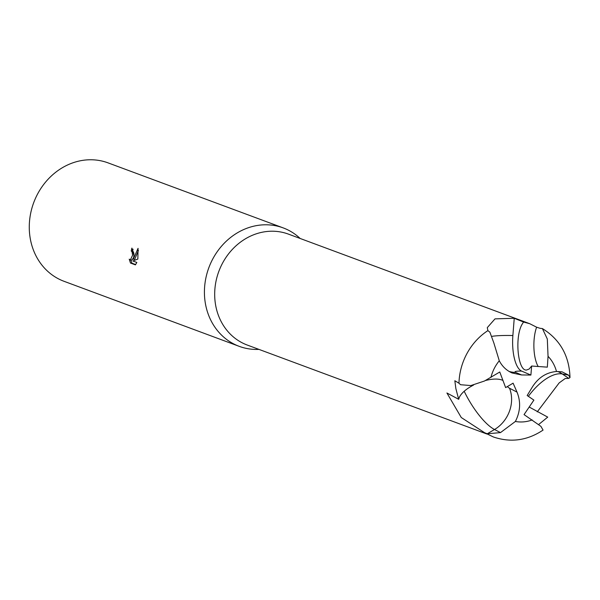 <?xml version="1.0" encoding="UTF-8"?>
<svg xmlns="http://www.w3.org/2000/svg" width="600" height="600" viewBox="0 0 600 600"><rect width="100%" height="100%" fill="white"/><g stroke="black" fill="none" stroke-linecap="round" stroke-linejoin="round"><path stroke-width="0.9" d="M531.638 366.03L529.155 369.03L526.5 370.043C517.845 371.115 514.545 337.252 522.053 324.353L523.537 322.02L529.74 323.707L536.618 327.195L540.067 328.312A59.16 52.282 110.4 0 0 540.067 328.312L542.4 328.567L547.312 339L548.048 356.332L547.327 367.147L531.638 366.03L530.895 375.06L521.565 374.955L512.092 372.968C506.52 370.515 502.245 366.45 499.283 360.772L493.845 342.938L489.9 332.212L487.89 330.623A59.16 52.282 110.4 0 0 459.623 375.623A59.16 52.282 110.4 0 0 458.97 383.22L460.553 384.72L470.85 385.56L484.5 381.007L499.77 372L505.627 387.607L513.097 383.168L517.02 392.123C520.935 401.827 520.388 411.6 515.385 421.463L500.498 432.607L487.268 433.785L484.62 432.735L461.272 417.525L446.918 392.993L458.678 399.308L455.873 388.612L454.83 380.745L458.97 383.22M484.62 432.735L493.403 436.98C510.803 442.853 527.362 440.558 543.06 430.088L540.908 426.345L524.055 414.6L533.888 400.11L527.168 395.52L532.567 386.67C538.56 377.415 546.533 372.36 556.493 371.513L562.013 371.827L568.597 375.15L570 377.558L568.778 378.39L565.207 378.517L559.162 382.905L537.248 411.87M300.142 238.462A63.172 55.83 110.4 0 0 283.178 227.888A63.172 55.83 110.4 0 0 205.147 282.15A63.172 55.83 110.4 0 0 239.205 346.343A63.172 55.83 110.4 0 0 258.96 349.395M529.74 323.707L288.435 234.12A59.16 52.282 110.4 0 0 215.362 284.94A59.16 52.282 110.4 0 0 247.252 345.045L486.795 433.98M133.928 255.712L133.305 259.207L138.06 248.34L137.843 259.058L132.847 260.97L136.837 262.455L135.405 264.877L130.485 263.048L129.225 259.147L130.328 260.01L132.6 255.218L132.06 251.812L131.243 251.002A63.172 55.83 -69.6 0 1 131.887 248.085L133.928 255.712M283.178 227.888L108.03 162.863A63.172 55.83 110.4 0 0 30 217.125A63.172 55.83 110.4 0 0 64.058 281.31L239.205 346.343M529.178 407.018L547.725 417.12L538.688 424.5M473.647 384.99C466.447 388.755 461.707 392.775 459.442 397.065L458.678 399.308M133.065 249.173A61.597 54.435 110.4 0 0 132.645 251.13L133.462 251.933L134.002 254.288M132.645 251.13L131.243 251.002M130.785 260.055L131.903 263.175L135.667 264.57M131.903 263.175L130.485 263.048M138.435 250.455L134.708 259.327L133.305 259.207M133.665 257.632L131.738 260.138L130.328 260.01M502.965 380.43C498.96 378.6 493.17 378.615 485.588 380.468M536.618 327.195A25.267 9.225 -89.6 0 0 538.2 366.525M487.89 330.623L487.29 327.63L495.007 318.87L514.237 318.278L523.537 322.02M514.237 318.278L512.873 335.535A31.155 11.453 -88.6 0 0 521.648 371.1L530.895 375.06M499.283 360.772A37.905 33.502 110.4 0 0 490.905 377.475M556.493 371.513A37.905 33.502 110.4 0 0 548.048 356.332M515.385 421.463A37.905 33.502 110.4 0 0 532.207 419.933M568.597 375.15L562.312 373.965A31.155 27.045 100.7 0 0 557.685 371.475M568.778 378.39L562.312 373.965A41.535 19.26 -55.6 0 0 528.352 396.338M487.268 433.785L494.52 429.51A41.535 12.832 59.5 0 1 464.19 391.252M500.498 432.607L494.52 429.51A31.155 26.565 117.4 0 0 509.513 388.222A10.387 3.21 59.5 0 1 507.368 386.572M503.183 381.03A10.387 3.21 59.5 0 1 502.8 380.347M517.02 392.123L509.513 388.222M509.153 371.468A31.155 28.665 113.2 0 0 515.73 372.457A10.387 1.395 -175.5 0 1 521.648 371.1M521.565 374.955L515.73 372.457M492.202 336.3A41.535 5.595 -175.5 0 1 512.873 335.535M542.4 328.567C560.123 339.577 569.325 355.913 570 377.558"/></g></svg>
